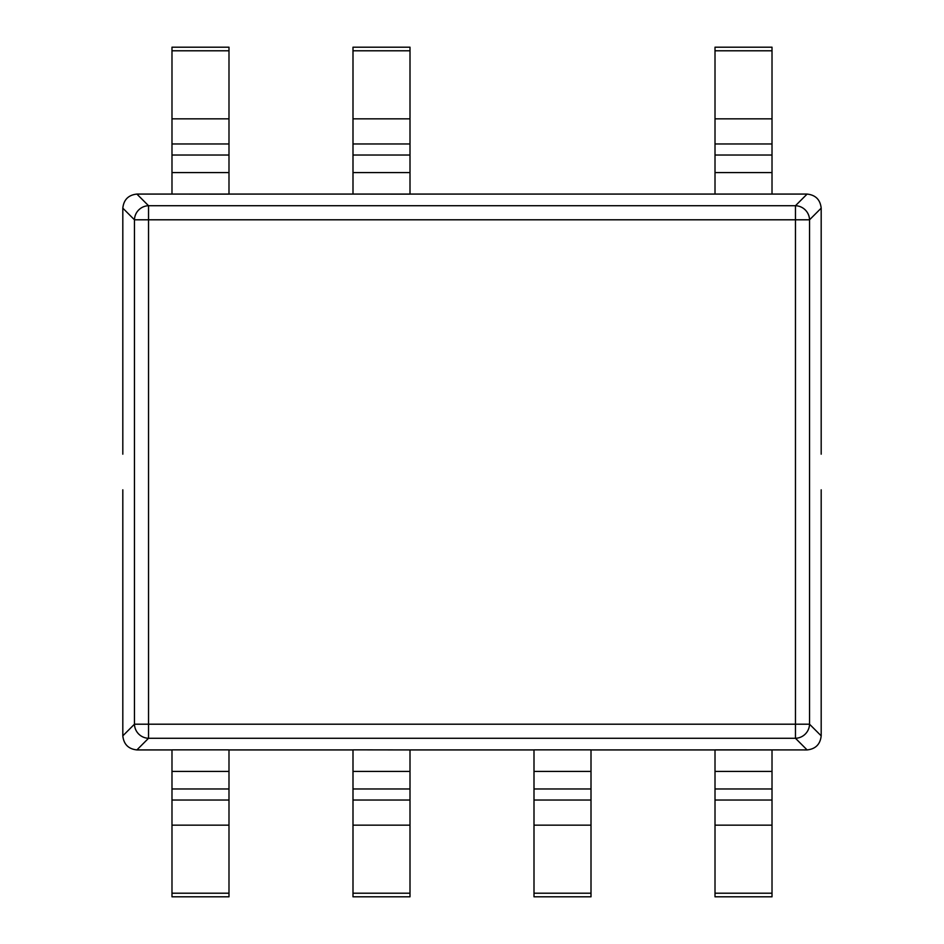 <?xml version="1.0" encoding="UTF-8"?>
<svg xmlns="http://www.w3.org/2000/svg" width="944" height="944" viewBox="0 0 944 944"><rect width="100%" height="100%" fill="white"/><g stroke="black" fill="none" stroke-linecap="round" stroke-linejoin="round"><path stroke-width="1.42" d="M410.003 194.075L352.997 194.075L410.003 194.145L410.003 143.972L352.997 143.972L352.997 194.075L807.108 194.075C815.569 194.995 820.265 199.691 821.186 208.152L821.186 454.182M228.991 194.145L171.985 194.075L228.991 194.145M122.814 489.818L122.814 735.848C123.735 744.309 128.431 749.005 136.892 749.925L148.538 738.279L795.462 738.279L807.108 749.925L715.009 749.855L772.015 749.925L772.015 896.8L715.009 896.8L715.009 893.213L772.015 893.213M533.997 788.972L533.997 749.855L591.003 749.855L591.003 896.8L533.997 896.8L533.997 788.972L591.003 788.972M533.997 749.925L410.003 749.925L410.003 896.8L352.997 896.8L352.997 788.972L410.003 788.972M352.997 788.972L352.997 749.855L410.003 749.925M171.985 893.213L171.985 749.855L228.991 749.855L228.991 896.8L171.985 896.8L171.985 893.213L228.991 893.213M171.985 749.925L136.892 749.925M772.015 50.787L715.009 50.787L715.009 47.2L772.015 47.2L772.015 194.075M715.009 50.787L715.009 118.85L772.015 118.85M772.015 143.972L715.009 143.972L715.009 118.85M715.009 143.972L715.009 155.028L772.015 155.028M715.009 155.028L715.009 194.075M715.009 893.213L715.009 825.15L772.015 825.15M715.009 825.15L715.009 800.028L772.015 800.028M715.009 800.028L715.009 788.972L772.015 788.972M772.015 749.925L715.009 749.925L715.009 788.972M533.997 800.028L591.003 800.028M533.997 825.15L591.003 825.15M533.997 893.213L591.003 893.213M171.985 825.15L228.991 825.15M171.985 800.028L228.991 800.028M171.985 788.972L228.991 788.972M171.985 50.787L171.985 118.85L228.991 118.85L228.991 47.2L171.985 47.2L171.985 50.787L228.991 50.787M171.985 118.85L171.985 143.972L228.991 143.972L228.991 118.85M171.985 143.972L171.985 155.028L228.991 155.028L228.991 143.972M171.985 155.028L171.985 194.075L228.991 194.075L228.991 155.028M352.997 800.028L410.003 800.028M352.997 825.15L410.003 825.15M352.997 893.213L410.003 893.213M352.997 155.028L410.003 155.028M352.997 143.972L352.997 118.85L410.003 118.85L410.003 143.972M352.997 50.787L410.003 50.787L410.003 47.2L352.997 47.2L352.997 118.85M410.003 118.85L410.003 50.787M715.009 749.925L591.003 749.925M352.997 749.925L228.991 749.925M122.814 454.182L122.814 208.152C123.735 199.691 128.431 194.995 136.892 194.075L171.985 194.075M228.991 194.075L352.997 194.075M821.186 489.818L821.186 735.848L809.539 724.201L809.539 219.799L821.186 208.152M807.108 749.925C815.569 749.005 820.265 744.309 821.186 735.848M715.009 172.587L772.015 172.587M715.009 771.413L772.015 771.413M533.997 771.413L591.003 771.413M171.985 771.413L228.991 771.413M171.985 172.587L228.991 172.587M352.997 771.413L410.003 771.413M352.997 172.587L410.003 172.587M807.108 194.075L795.462 205.721L795.462 724.201L148.538 724.201L148.538 219.799L809.539 219.799A14.254 13.912 -135 0 0 795.462 205.721L148.538 205.721L136.892 194.075M122.814 735.848L134.461 724.201L148.538 724.201L148.538 738.279A14.254 13.912 -135 0 1 134.461 724.201L134.461 219.799L122.814 208.152M148.538 205.721A14.254 13.912 135 0 0 134.461 219.799L148.538 219.799L148.538 205.721M809.539 724.201A14.254 13.912 135 0 1 795.462 738.279L795.462 724.201L809.539 724.201"/></g></svg>
